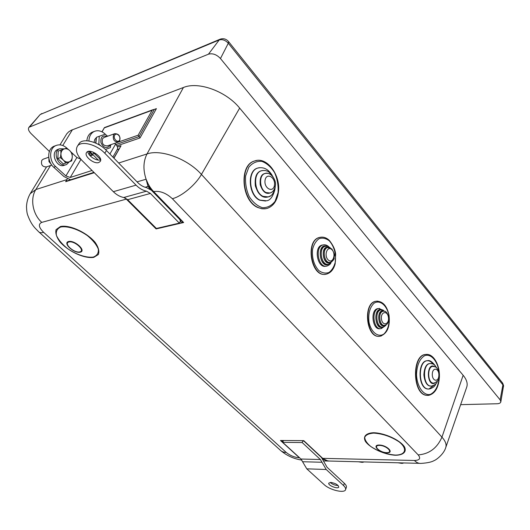 <?xml version="1.0" encoding="UTF-8"?>
<svg xmlns="http://www.w3.org/2000/svg" width="530" height="530" viewBox="0 0 530 530"><rect width="100%" height="100%" fill="white"/><g stroke="black" fill="none" stroke-linecap="round" stroke-linejoin="round"><path stroke-width="0.79" d="M382.74 311.296L382.103 311.342C376.631 312.077 378.407 326.765 383.8 325.374L384.137 325.354M380.706 309.918L379.93 309.977C373.272 310.871 375.432 328.706 381.998 327.023L382.19 327.01M378.678 308.54L377.771 308.612C369.927 309.672 372.464 330.647 380.195 328.673L380.242 328.666M379.354 336.278C366.177 338.292 362.593 303.027 375.796 301.279L376.803 301.146M432.983 366.376L432.407 366.402C426.855 366.773 427.14 382.448 432.725 383.117L433.467 383.163M430.38 363.527L429.644 363.567C422.145 364.064 422.542 385.184 430.088 386.045L431.003 386.112M432.957 364.05C431.155 361.566 429.128 360.466 426.875 360.744C417.441 361.38 417.951 387.927 427.458 388.967L428.538 389.046M428.975 389.013L433.659 385.495M427.664 395.413L426.279 395.3C412.492 393.936 411.697 355.425 425.351 354.49L426.425 354.404M460.643 404.655L497.113 403.754C499.326 403.655 500.565 403.005 500.843 401.813L500.134 399.872L220.467 58.538C216.644 54.504 212.636 53.06 208.449 54.192L28.971 127.286C27.871 128.876 28.567 130.976 31.065 133.586L49.369 151.467M463.147 375.28L441.947 437.151C445.478 441.092 446.737 444.571 445.737 447.578L466.718 387.165C467.91 383.621 466.718 379.659 463.147 375.28L239.666 108.1C226.124 91.253 198.399 81.176 183.426 87.49L71.258 130.228L68.734 131.791L66.78 133.792L59.969 144.869M325.533 274.255C310.938 277.369 304.849 240.381 319.524 237.44L320.63 237.221M265.987 208.668L261.873 208.787L257.679 207.462C241.468 200.764 238.871 165.254 254.248 161.087L255.599 160.696M96.116 139.158L95.658 143.054M94.088 142.404L94.711 139.509L96.42 137.535M106.908 136.468C102.396 135.084 100.415 137.151 100.958 142.669C103.469 147.784 106.351 148.877 109.617 145.929L110.081 144.948M104.152 137.456L102.555 138.655C101.535 143.378 103.125 145.796 107.325 145.902L117.951 142.232M101.429 146.3L98.832 144.147L99.243 136.29L105.198 134.209L107.616 136.217M110.803 144.703L110.3 147.684L105.397 149.48M99.243 136.29L96.473 137.29L95.877 143.153M98.832 144.147L98.269 144.345M48.853 158.245L48.979 161.643L51.191 164.227M48.979 161.643L49.734 161.378M119.588 141.006C120.595 136.223 118.985 133.772 114.765 133.666L113.579 134.726C112.565 139.509 114.162 141.96 118.376 142.086L119.588 141.006M119.548 140.205C117.567 143.445 112.665 138.343 114.718 135.157C116.719 131.937 121.575 137.038 119.548 140.205M88.616 151.375L91.948 154.097M51.781 165.082L46.441 166.923C42.314 166.904 40.77 164.684 41.804 160.279L43.38 159.132M64.123 148.97L66.72 148.069L69.781 150.633C67.972 148.937 66.084 148.38 64.123 148.97C62.229 149.732 61.162 151.328 60.943 153.76L60.817 150.136L64.123 148.97M72.133 153.442L72.266 157.039C72.332 154.588 71.504 152.454 69.781 150.633L72.133 153.442M71.702 160.881L69.138 161.822C71.013 161.041 72.06 159.444 72.266 157.039L71.702 160.881M63.467 160.212L60.374 157.642L60.943 153.76C60.87 156.244 61.712 158.391 63.467 160.212C65.296 161.902 67.191 162.438 69.138 161.822L65.846 163.015L63.467 160.212M65.846 163.015L63.269 163.896L57.796 158.549L60.374 157.642M57.796 158.549L58.247 151.057L60.817 150.136M69.457 161.71L66.634 164.466C58.962 168.321 51.609 151.971 59.638 148.778L64.494 148.844M65.793 164.757L64.693 165.128C57.021 168.977 49.681 152.673 57.704 149.473L58.505 149.188M88.921 140.993C89.133 136.343 90.895 133.162 94.221 131.453C97.977 129.943 101.694 130.877 105.357 134.249L105.709 134.594M114.672 143.365L115.533 144.213C117.408 146.154 118.018 147.824 117.368 149.221L112.877 157.092M92.757 151.944L100.594 159.596M89.643 151.308L98.202 160.047M93.3 131.791L92.107 132.228C89.053 133.772 87.311 136.614 86.86 140.768M70.603 179.789L63.964 176.563L53.715 167.235C46.965 161.498 47.11 149.016 53.928 146.293L55.107 145.856M71.119 152.103L76.883 157.503L65.899 175.934L55.643 166.572C48.886 160.822 49.032 148.314 55.849 145.584C59.572 144.094 63.242 144.942 66.853 148.115L67.124 148.367M90.259 155.933L92.929 155.025M65.899 175.934L70.232 177.484L92.028 170.474M76.883 157.503L80.752 159.113M361.838 462.319L358.426 461.776M364.05 461.921L362.652 462.339L360.44 461.829M403.747 462.942L402.369 463.372L400.183 462.849M401.568 463.352L398.023 462.789M156.376 228.463L127.637 199.684L123.735 197.505C120.005 196.762 116.54 194.821 113.341 191.688L82.309 160.795C76.916 155.131 75.247 150.328 77.294 146.373L79.03 143.729C82.382 137.681 98.03 141.497 106.47 150.527L137.634 182.466C140.357 185.215 143.305 186.924 146.485 187.607L151.441 190.283L179.491 219.181L180.511 220.964L179.332 223.123L156.376 228.463M98.805 162.511C94.055 164.439 83.773 156.158 86.536 152.574C89.172 147.744 103.542 157.066 100.256 161.445L98.805 162.511M87.874 151.567C87.914 155.76 96.566 161.431 100.481 159.855L100.614 159.808M179.332 223.123L150.421 193.443L146.505 191.178C142.755 190.396 139.271 188.382 136.051 185.142L104.774 153.21C96.308 144.18 80.633 140.344 77.294 146.373M155.257 227.344L156.105 228.92L183.652 222.527L180.869 220.129L180.419 221.838L183.652 222.527L153.66 191.595L153.077 191.489L149.52 187.057L148.036 186.434L150.235 189.296M304.074 441.232L321.524 457.549L327.043 467.241L344.354 483.34C346.044 484.943 346.713 486.308 346.355 487.421L345.567 489.647C345.918 488.541 345.249 487.183 343.553 485.579L344.354 483.34M283.418 440.702L282.735 442.371L302.166 442.537L302.835 440.827M302.166 442.537L320.372 459.503L326.202 469.494L343.553 485.579M330.859 482.439C335.536 483.281 338.173 484.817 338.769 487.05C338.147 489.481 327.692 485.394 328.785 483.148L330.859 482.439M330.216 482.439C332.509 484.42 335.152 485.453 338.147 485.54M282.735 442.371L300.96 459.026L306.784 468.838L324.168 484.645C329.746 490.058 344.639 493.596 345.567 489.647M324.035 459.563L327.964 461.007M113.957 158.198L121.045 145.757L113.831 158.072M66.972 180.949L65.654 181.677L66.873 179.617L35.841 189.554L30.21 193.689C27.904 197.769 26.666 202.142 26.5 206.813C26.646 210.642 27.023 213.358 27.646 214.968C29.673 220.56 32.118 224.899 34.993 227.993L38.319 231.418C39.28 232.703 41.062 233.014 43.652 232.365C38.697 227.397 38.067 224.064 41.777 222.381C32.734 214.445 29.885 198.783 35.841 189.554L50.542 165.506M69.503 179.584L69.099 180.266M118.998 149.016L117.13 149.639M94.168 172.601L65.654 181.677L94.274 172.707M89.769 152.468L89.219 154.714M116.878 145.856L140.013 137.952L138.138 135.223L118.614 141.967M102.071 131.864L104.476 127.564M115.865 144.557L139.072 136.588L154.29 109.445L153.13 109.637L152.163 110.26L138.138 135.223M154.29 109.445L156.416 108.624L154.217 109.438M153.163 191.569L180.498 219.698M41.777 222.381L126.319 199.121L156.105 228.92L156.714 228.384M43.652 232.365L286.299 452.481C290.188 455.621 294.561 457.397 299.417 457.807L280.469 440.496L303.776 440.649L322.704 458.351L303.776 440.649L280.469 440.496L282.987 441.642L283.066 440.695M149.52 187.057L146.101 179.226L148.036 186.434L145.134 187.256M258.567 167.831L257.428 168.143C246.788 170.978 248.504 195.457 259.693 200.201L265.61 201.042M261.906 170.64L260.972 170.885C252.512 173.124 253.844 192.609 262.734 196.431L267.517 197.1M265.232 173.462L264.503 173.648C258.223 175.304 259.197 189.773 265.788 192.648L269.412 193.145M323.088 244.94L322.081 245.092C313.376 246.841 317.417 268.796 325.943 266.159M325.241 246.264L324.373 246.39C316.966 247.881 320.431 266.603 327.679 264.298L327.779 264.284M327.381 247.603L326.672 247.702C320.577 248.921 323.433 264.337 329.388 262.443L329.653 262.41M388.377 317.053C389.676 324.261 382.759 326.699 381.514 319.385C380.229 312.077 387.178 309.798 388.377 317.053M382.103 311.342L383.084 311.269C385.403 310.507 387.244 312.395 388.609 316.92C388.762 323.313 387.642 322.651 387.562 323.346C387.569 323.863 386.642 324.519 384.787 325.307C377.751 329.382 376.167 308.175 383.74 311.216L383.084 311.269C377.618 312.004 379.4 326.699 384.787 325.307L385.171 325.208M381.719 309.838L380.918 309.898C374.259 310.799 376.419 328.646 382.978 326.964L383.462 326.831M383.091 326.944C374.677 331.528 372.809 306.473 381.812 309.845M379.699 308.467L378.745 308.54C370.907 309.599 373.451 330.587 381.176 328.607L381.752 328.454M388.887 315.31C389.749 323.426 388.132 329.62 384.045 333.893C378.374 337.988 371.02 332.337 368.973 322.035C368.118 313.674 369.801 307.407 374.034 303.24C379.831 299.404 386.94 305.306 388.887 315.31M377.751 301.113L376.101 301.252C362.487 303.12 366.906 339.578 380.328 336.172L381.434 335.874M438.873 375.412C438.628 382.68 431.97 381.348 432.301 374.021C432.593 366.7 439.218 368.184 438.873 375.412M433.434 366.376L432.725 366.396C427.173 366.76 427.458 382.448 433.05 383.11L433.971 383.144C438.065 381.361 439.854 378.851 439.33 375.591C439.496 372.471 438.515 369.808 436.382 367.588C436.289 367.111 435.07 366.707 432.725 366.396L432.407 366.402M434.951 382.951C426.783 387.887 425.954 361.851 434.414 366.541M430.91 363.534L429.962 363.553C422.47 364.057 422.867 385.184 430.406 386.045L431.632 386.078C435.031 384.979 436.906 383.428 437.257 381.434M432.911 385.807C427.988 387.244 424.974 383.607 423.867 374.909C424.424 366.197 427.2 362.48 432.202 363.766M428.392 360.705L427.193 360.738C417.759 361.367 418.269 387.927 427.776 388.96L429.293 389.007C432.997 387.927 435.196 386.151 435.892 383.674M439.284 376.24L439.257 377.201C438.363 386.198 435.368 391.935 430.274 394.419C423.569 395.97 416.958 386.589 416.507 374.544C416.938 365.117 419.667 358.823 424.676 355.663C431.287 353.291 438.038 361.559 439.178 373.087M427.385 354.424L425.656 354.477C412.002 355.411 412.797 393.936 426.577 395.3L428.684 395.36C435.057 393.677 438.621 387.635 439.383 377.247C440.039 365.031 433.354 353.132 425.656 354.477L425.351 354.49M500.134 399.872L502.91 384.859L503.447 386.37C503.798 386.284 503.513 385.164 502.586 383.011L502.91 384.859L228.298 43.248L228.569 41.625C226.204 38.889 223.369 38.087 220.076 39.22L219.188 39.975C222.388 39.074 225.422 40.167 228.298 43.248L220.467 58.538M502.347 382.713L228.417 41.439M220.414 39.081L40.605 114.334L219.188 39.975L208.449 54.192M41.804 113.519L39.942 114.785L29.832 126.703M39.909 114.824L28.971 127.286M239.666 108.1L201.433 174.423C187.759 158.94 160.954 148.923 147.009 153.945L118.667 163.021M418.19 454.899C429.201 454.025 437.124 448.108 441.947 437.151L201.433 174.423C195.603 184.864 181.638 196.484 172.343 198.704L418.19 454.899C420.992 458.417 419.733 460.278 414.42 460.484L322.704 458.351L325.784 460.404L329.084 461.067M183.426 87.49L147.009 153.945C143.272 161.332 142.968 169.766 146.101 179.226L137.051 181.863M109.895 154.038L115.533 144.213M70.232 177.484L80.964 159.364M55.643 166.572L53.715 167.235M92.008 154.15L94.128 153.428M104.774 153.21L106.47 150.527M150.421 193.443L127.637 199.684M146.505 191.178L123.735 197.505M136.051 185.142L113.341 191.688M152.56 190.939L152.07 190.932M179.975 219.208L179.491 219.181M300.96 459.026L320.372 459.503M302.57 461.736L321.982 462.259M306.784 468.838L326.202 469.494M322.041 458.172L323.909 459.583L322.869 459.556M67.356 178.809L66.873 179.617M121.045 145.757L117.428 146.982M125.259 198.001L126.319 199.121L126.769 198.922M89.477 153.614L90.65 153.21M104.45 127.829L152.163 110.26M140.013 137.952L156.416 108.624M89.577 155.171L92.154 154.29M89.464 154.025L89.126 154.588M72.418 129.731L62.772 145.511M395.685 455.263C403.37 455.084 406.914 451.798 404.463 446.83C399.858 439.887 384.628 432.957 373.491 432.725C365.833 433.089 362.758 436.594 365.481 441.503C370.337 448.261 384.681 454.8 395.685 455.263M395.393 455.078C386.589 454.349 378.374 451.481 370.748 446.472C366.846 443.179 364.839 440.112 364.726 437.276C365.912 434.865 368.913 433.474 373.736 433.096C382.746 433.712 391.213 436.641 399.143 441.887C407.782 448.751 405.708 455.065 395.393 455.078M386.933 452.839C394.731 453.037 386.92 445.074 379.182 445.028C371.477 444.935 379.321 452.759 386.933 452.839M146.101 179.226C147.863 184.062 150.381 188.183 153.66 191.595C159.901 190.634 166.129 192.999 172.343 198.704M93.77 257.355L98.388 254.513C99.541 251.227 98.434 247.152 95.089 242.296C86.615 232.319 69.529 224.548 60.413 226.522L56.054 229.669C55.213 233.134 56.551 237.248 60.049 242.018C68.615 251.618 84.595 258.892 93.77 257.355M386.628 452.653C379.559 452.58 372.272 445.306 379.434 445.399C386.608 445.445 393.869 452.832 386.628 452.653M93.32 257.077C86.483 257.991 76.433 254.691 67.615 248.669C62.215 244.303 58.492 239.904 56.438 235.472C55.716 231.431 57.167 228.609 60.778 226.999C67.595 225.806 78.155 229.198 87.311 235.552C92.829 240.13 96.493 244.635 98.315 249.073C98.732 253.015 97.07 255.685 93.32 257.077M80.235 252.201C86.622 250.882 74.809 239.944 68.582 241.501C62.361 242.978 74.101 253.671 80.235 252.201M79.772 251.916C74.067 253.28 63.156 243.343 68.946 241.971C74.723 240.527 85.701 250.683 79.772 251.916M180.326 221.302L180.419 221.838L179.975 221.938M300.868 458.94L299.609 457.794M414.42 460.484C416.553 462.644 418.819 463.611 421.211 463.386C427.531 462.968 431.87 462.014 434.229 460.517C435.024 460.59 443.59 454.886 445.737 447.578M323.413 460.921L328.467 461.054M286.299 452.481C283.55 452.408 281.377 451.487 279.794 449.718L39.18 232.2M278.058 192.688L275.096 201.274C271.691 205.66 267.471 207.806 262.443 207.694C257.341 206.057 252.923 202.334 249.173 196.531C246.278 189.892 245.092 183.035 245.622 175.96L248.802 167.228C252.406 162.922 256.732 160.961 261.793 161.345C266.822 163.227 271.115 167.029 274.659 172.767C277.395 179.219 278.528 185.864 278.058 192.688M257.01 160.431L254.552 161.014C239.176 165.181 241.779 200.704 257.984 207.402C261.204 208.939 264.331 209.251 267.358 208.33C273.288 206.144 276.932 201.009 278.283 192.933C281.337 176.053 267.219 156.005 254.552 161.014L254.248 161.087M270.704 195.749C264.079 199.538 258.951 196.259 255.341 185.917C254.34 174.98 257.659 169.865 265.285 170.574M259.455 167.672L257.752 168.063C247.112 170.898 248.828 195.391 260.018 200.135L266.603 200.797C270.187 200.347 272.943 196.637 274.865 189.667L275.024 188.282M271.863 192.132C266.875 195.113 263.006 192.681 260.256 184.844C259.521 176.556 262.039 172.734 267.829 173.383M262.655 170.501L261.297 170.806C252.836 173.052 254.168 192.536 263.059 196.365L268.339 196.902C271.453 196.319 273.699 193.324 275.083 187.911L275.222 186.613M274.341 186.805L274.48 185.109M265.841 173.35L264.834 173.575C258.554 175.225 259.528 189.7 266.12 192.582L270.061 192.986C272.758 192.218 274.507 189.939 275.302 186.143C276.925 179.511 269.783 171.137 264.834 173.575L264.503 173.648M274.46 185.215C273.321 193.337 263.768 188.461 265.053 180.306C266.279 172.144 275.746 177.192 274.46 185.215M329.349 240.865C334.099 246.443 336.106 253.406 335.377 261.754C334.185 266.597 332.065 270.161 329.017 272.453C325.625 273.666 322.227 273.043 318.815 270.585C313.886 265.007 311.812 257.905 312.587 249.299C313.859 244.37 316.059 240.819 319.199 238.632C322.631 237.573 326.016 238.321 329.349 240.865M321.703 237.115L319.828 237.394C304.677 240.507 311.812 278.727 326.606 274.07C330.799 272.824 333.648 269.425 335.159 263.867L335.649 254.122C335.192 249.729 333.085 245.158 329.322 240.401C326.367 237.619 323.201 236.612 319.828 237.394L319.524 237.44M328.951 264.099C319.749 269.763 316.165 243.131 326.533 246.119M324.148 244.794L323.068 244.946C314.336 246.702 318.431 268.73 326.957 266.027C329.064 265.225 330.382 264.212 330.912 262.979M330.534 262.277C322.843 267.239 319.815 244.734 328.54 247.45M326.281 246.119L325.36 246.251C317.954 247.735 321.425 266.477 328.666 264.172L332.171 261.403M328.421 247.457L327.666 247.556C321.571 248.782 324.426 264.212 330.382 262.31C333.145 260.74 334.404 259.25 334.165 257.838C333.622 254.996 336.57 257.487 331.82 248.881L327.666 247.556L326.672 247.702M331.873 249.643C336.451 253.897 332.833 264.291 328.242 259.972C323.598 255.692 327.315 245.231 331.873 249.643M385.151 311.547L380.918 309.898L379.93 309.977M382.978 326.964C385.078 326.102 386.132 325.374 386.151 324.784M383.515 310.295L378.745 308.54L377.771 308.612M381.176 328.607L384.714 326.255M380.328 336.172C387.377 333.483 390.279 326.506 389.033 315.231C386.92 305.638 382.614 300.974 376.101 301.252L375.796 301.279M436.806 367.972C434.898 365.342 433.825 364.136 433.567 364.368C433.023 363.891 431.824 363.62 429.962 363.553L429.644 363.567M435.302 365.793C432.135 361.586 429.433 359.897 427.193 360.738L426.875 360.744M503.447 386.37L500.843 401.813M103.741 137.601L114.765 133.666M48.714 157.231L42.983 159.272M57.704 149.473L59.638 148.778M55.849 145.584L53.928 146.293M94.221 131.453L92.107 132.228M93.923 172.356L66.687 181.035M104.423 127.597L101.945 131.798M153.13 109.637L104.436 127.578M304.372 441.45L302.809 440.827M150.427 188.335L153.077 191.489M327.818 460.981L322.306 458.225M419.475 463.339L327.891 460.994M301.848 460.126C294.051 458.9 287.121 455.82 281.072 450.878M30.27 193.589L46.547 166.884M257.428 168.143L257.752 168.063C263.635 166.705 268.471 169.202 272.268 175.556M260.972 170.885L261.297 170.806C263.761 170.302 265.649 170.388 266.968 171.071C268.206 171.077 270.26 173.052 273.135 176.994M322.081 245.092L323.068 244.946C324.95 244.463 326.838 245.045 328.719 246.675M324.373 246.39L327.533 246.245L330.349 247.855"/></g></svg>
